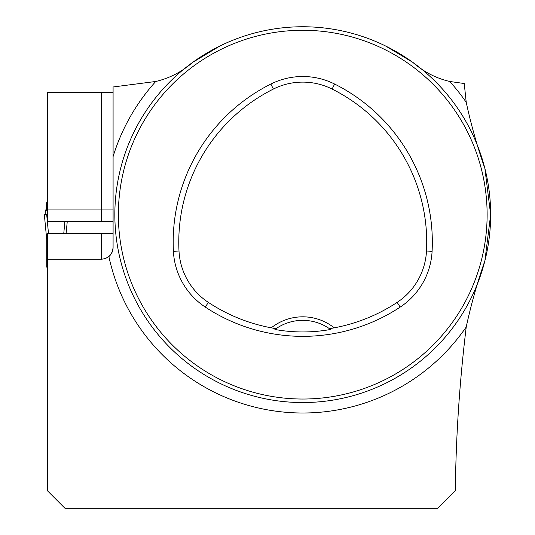 <?xml version="1.0" encoding="UTF-8"?>
<svg xmlns="http://www.w3.org/2000/svg" width="535" height="535" viewBox="0 0 535 535"><rect width="100%" height="100%" fill="white"/><g stroke="black" fill="none" stroke-linecap="round" stroke-linejoin="round"><path stroke-width="0.8" d="M385.494 45.95L412.806 62.354C423.606 71.844 435.918 78.217 449.741 81.48L464.233 83.513L466.232 102.339C471.027 124.555 477.253 146.617 484.897 168.518L490.648 214.655A187.905 187.905 0 0 0 208.797 51.922A187.905 187.905 0 0 0 208.797 377.382A187.905 187.905 0 0 0 490.648 214.655L484.897 260.786C477.24 282.727 471.021 304.783 466.232 326.965C459.812 379.89 456.208 432.481 455.419 484.737L455.419 490.635L437.804 508.25L64.936 508.25L47.321 490.635L47.321 259.281L101.342 259.281L105.348 258.572L108.873 256.546A11.743 11.743 0 0 0 113.086 247.538L112.477 251.269L110.785 254.513L108.873 256.546A11.743 11.743 0 0 0 113.086 247.538L113.086 86.978L155.752 81.48C169.541 78.237 181.853 71.864 192.687 62.354L219.999 45.95M47.321 259.281L47.321 233.441L113.086 233.441M83.721 508.25L64.936 508.25M113.086 92.515L47.321 92.515L47.321 221.697L113.086 221.697M362.275 392.877L358.597 394.061L362.275 392.877M480.972 274.181L481.908 271.298M123.826 157.263L123.585 158.006M482.162 158.808L480.972 155.13L482.162 158.808M362.275 36.427L359.393 35.491M123.826 272.041L123.585 271.298M123.732 271.76L124.354 273.659M245.358 393.573L246.1 393.813M329.527 328.731L334.221 327.828A50.497 50.497 0 0 0 271.278 327.828L275.966 328.731L274.923 329.473C293.474 332.79 312.019 332.79 330.57 329.473L329.527 328.731A46.973 46.973 0 0 0 275.966 328.731M271.278 327.828A171.287 171.287 0 0 1 208.369 302.402A65.598 65.598 0 0 1 179.004 251.035A171.287 171.287 0 0 1 273.378 89.057A65.598 65.598 0 0 1 332.115 89.057A171.287 171.287 0 0 1 426.495 251.035A65.598 65.598 0 0 1 397.124 302.402A171.287 171.287 0 0 1 334.221 327.828M205.279 307.077A176.898 176.898 0 0 0 400.213 307.077A71.202 71.202 0 0 0 432.093 251.323A176.898 176.898 0 0 0 334.622 84.042A71.202 71.202 0 0 0 270.87 84.042A176.898 176.898 0 0 0 173.407 251.323A71.202 71.202 0 0 0 205.279 307.077L208.369 302.402M487.124 214.655A184.381 184.381 0 0 0 210.556 54.978A184.381 184.381 0 0 0 210.556 374.333A184.381 184.381 0 0 0 487.124 214.655M274.923 329.473A46.973 46.973 0 0 1 275.706 328.911M329.794 328.911A46.973 46.973 0 0 1 330.57 329.473M113.086 195.275L113.086 156.608A198.345 198.345 0 0 1 155.752 81.48M46.732 267.132L47.321 267.132L46.732 267.146L46.732 240.108L46.732 267.146M47.321 202.083L46.732 202.083L46.378 209.386L46.732 208.764M47.321 239.794L46.732 240.108A9.396 9.396 180 0 0 46.685 239.225L47.321 238.329M47.321 210.248L45.368 210.248L46.378 209.386M44.438 214.655L45.174 214.655L45.368 210.248M47.321 221.156L46.699 214.655L44.351 214.655L46.685 239.225A9.396 9.369 0 0 1 46.732 240.108A9.396 9.396 0 0 0 46.685 239.225M67.229 221.697L66.113 233.441M48.484 233.441L47.368 221.697M64.882 221.697L63.765 233.441M47.321 214.655L46.699 214.655M45.174 214.655L45.261 210.563M466.232 326.965A198.345 198.345 0 0 1 108.873 256.546M449.741 81.48A198.345 198.345 0 0 1 466.232 102.339M397.124 302.402L400.213 307.077M273.378 89.057L270.87 84.042M179.004 251.035L173.407 251.323M426.495 251.035L432.093 251.323M332.115 89.057L334.622 84.042M101.342 221.697L101.342 209.954L47.321 209.954M113.086 209.954L101.342 209.954L101.342 92.515M101.342 259.281L101.342 233.441"/></g></svg>
